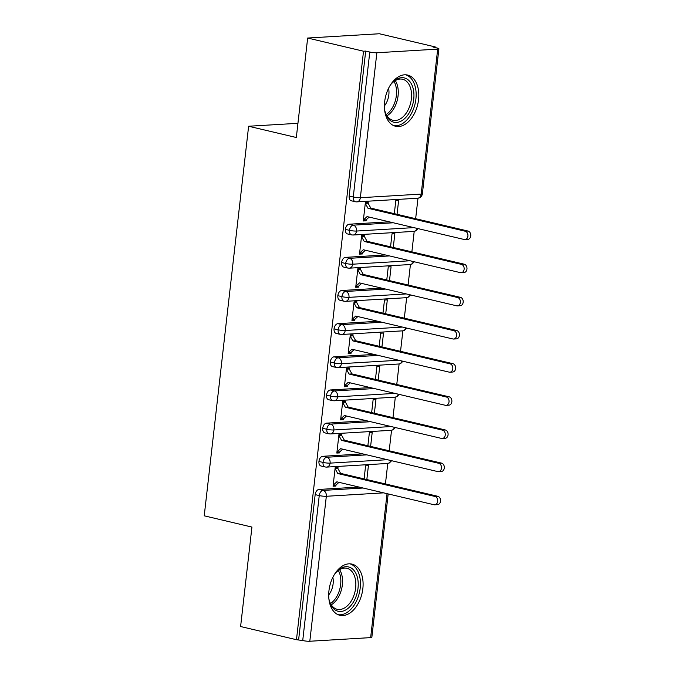 <?xml version="1.0" encoding="UTF-8"?>
<svg xmlns="http://www.w3.org/2000/svg" width="675" height="675" viewBox="0 0 675 675"><rect width="100%" height="100%" fill="white"/><g stroke="black" fill="none" stroke-linecap="round" stroke-linejoin="round"><path stroke-width="1.01" d="M328.953 590.709A26.3 16.546 -76.7 0 1 351.937 564.097A26.3 16.546 -76.7 0 1 362.846 588.684A26.3 16.546 -76.7 0 1 339.863 615.296A26.3 16.546 -76.7 0 1 328.953 590.709M384.666 101.68A26.3 16.546 -76.7 0 1 407.649 75.068A26.3 16.546 -76.7 0 1 418.559 99.655A26.3 16.546 -76.7 0 1 395.575 126.267A26.3 16.546 -76.7 0 1 384.666 101.68M388.176 493.94L371.849 637.284A5.054 0.726 -173.5 0 1 370.651 637.613L309.817 641.25A5.054 0.726 -173.5 0 1 302.729 640.541L296.477 639.706L240.604 626.535L251.935 527.074L204.23 515.818L248.619 126.25L296.325 137.506L307.657 38.036L379.35 33.75L435.223 46.921L433.046 47.056L437.13 48.018A5.054 0.726 6.5 0 1 438.902 48.786L422.381 193.75A5.054 0.726 6.5 0 1 421.183 194.088L437.695 49.115A5.054 0.726 6.5 0 0 438.902 48.786M385.433 483.941L387.771 463.438M389.205 450.79L391.542 430.287M392.985 417.631L395.322 397.128M396.765 384.48L399.102 363.977M400.537 351.321L402.874 330.817M404.317 318.17L406.654 297.667M408.097 285.01L410.434 264.507M411.877 251.859L414.205 231.356M415.648 218.7L417.985 198.197M435.147 47.554L435.223 46.921M297.945 123.306L248.619 126.25M376.861 52.751L360.349 197.724A5.054 0.726 6.5 0 1 353.261 197.016A5.054 3.181 103.3 0 0 355.362 201.741L351.278 200.779A5.054 3.181 -76.7 0 1 349.177 196.054L353.261 197.016L369.782 52.042A5.054 0.726 6.5 0 0 376.861 52.751L437.695 49.115M349.177 196.054L365.698 51.081L363.521 51.216L307.657 38.036M369.782 52.042L365.698 51.081M296.477 639.706L363.521 51.216M365.377 202.593L368.103 203.234L368.221 202.238L365.394 202.407L363.277 220.978L366.103 220.809L363.369 220.16M394.318 213.671L395.812 200.593L398.638 200.424L397.052 214.321M366.103 220.809L366.213 219.814L369.157 217.088M358.982 487.055L318.988 489.443L323.072 490.404L363.066 488.017M298.645 639.579L315.166 494.615A5.054 3.181 -76.7 0 1 318.988 489.443M387.382 459.7L330.109 463.126A5.054 0.726 -173.5 0 1 323.021 462.417A5.054 3.181 103.3 0 0 325.139 466.982L321.055 466.02A5.054 3.181 -76.7 0 1 318.938 461.455A5.054 3.181 -76.7 0 1 322.768 456.292L326.852 457.253L366.846 454.857M362.762 453.895L322.768 456.292M335.154 467.826L337.888 468.475L337.998 467.48L335.171 467.648L333.062 486.211L335.88 486.042L335.998 485.047L338.943 482.321M366.837 479.554L368.415 465.657L365.588 465.826L364.103 478.913M391.154 426.549L333.889 429.975A5.054 0.726 -173.5 0 1 326.801 429.266A5.054 3.181 103.3 0 0 328.919 433.822L324.835 432.861A5.054 3.181 -76.7 0 1 322.718 428.304A5.054 3.181 -76.7 0 1 326.54 423.132L330.623 424.094L370.626 421.706M366.542 420.744L326.54 423.132M338.934 434.675L341.66 435.316L341.778 434.32L338.951 434.489L336.833 453.06L339.66 452.891L339.778 451.896L342.714 449.17M370.609 446.403L372.195 432.506L369.368 432.675L367.875 445.753M394.934 393.39L337.66 396.816A5.054 0.726 -173.5 0 1 330.581 396.107A5.054 3.181 103.3 0 0 332.691 400.672L328.607 399.71A5.054 3.181 -76.7 0 1 326.498 395.145A5.054 3.181 -76.7 0 1 330.32 389.981L334.403 390.943L374.397 388.547M370.313 387.585L330.32 389.981M342.706 401.515L345.44 402.165L345.558 401.169L342.731 401.338L340.613 419.901L343.44 419.732L343.55 418.745L346.494 416.011M374.389 413.243L375.975 399.347L373.148 399.516L371.655 412.602M398.714 360.239L341.44 363.665A5.054 0.726 -173.5 0 1 334.353 362.956A5.054 3.181 103.3 0 0 336.471 367.521L332.387 366.55A5.054 3.181 -76.7 0 1 330.269 361.994A5.054 3.181 -76.7 0 1 334.1 356.822L338.183 357.784L378.177 355.396M374.093 354.434L334.1 356.822M346.486 368.364L349.22 369.006L349.329 368.01L346.511 368.179L344.393 386.75L347.22 386.581L347.33 385.585L350.274 382.86M378.169 380.093L379.747 366.196L376.928 366.365L375.435 379.443M402.486 327.08L345.22 330.505A5.054 0.726 -173.5 0 1 338.133 329.797A5.054 3.181 103.3 0 0 340.251 334.361L336.167 333.399A5.054 3.181 -76.7 0 1 334.049 328.835A5.054 3.181 -76.7 0 1 337.88 323.671L341.955 324.633L381.957 322.237M377.873 321.275L337.88 323.671M350.266 335.213L353 335.855L353.109 334.859L350.283 335.028L348.165 353.599L350.992 353.43L351.11 352.434L354.046 349.701M381.94 346.933L383.527 333.037L380.7 333.205L379.215 346.292M406.266 293.929L348.992 297.354A5.054 0.726 -173.5 0 1 341.913 296.646A5.054 3.181 103.3 0 0 344.022 301.21L339.947 300.248A5.054 3.181 -76.7 0 1 337.829 295.684A5.054 3.181 -76.7 0 1 341.651 290.512L345.735 291.473L385.729 289.086M381.653 288.124L341.651 290.512M354.038 302.054L356.771 302.695L356.889 301.708L354.063 301.877L351.945 320.439L354.772 320.271L354.881 319.275L357.826 316.55M385.72 313.782L387.307 299.886L384.48 300.054L382.987 313.141M410.046 260.769L352.772 264.195A5.054 0.726 -173.5 0 1 345.684 263.486A5.054 3.181 103.3 0 0 347.802 268.051L343.718 267.089A5.054 3.181 -76.7 0 1 341.609 262.524A5.054 3.181 -76.7 0 1 345.431 257.361L349.515 258.323L389.509 255.926M385.425 254.964L345.431 257.361M357.817 268.903L360.551 269.544L360.661 268.549L357.843 268.718L355.725 287.288L358.552 287.12L358.661 286.124L361.606 283.399M389.5 280.623L391.078 266.735L388.26 266.903L386.767 279.982M413.817 227.618L356.552 231.044A5.054 0.726 -173.5 0 1 349.464 230.335A5.054 3.181 103.3 0 0 351.582 234.9L347.498 233.938A5.054 3.181 -76.7 0 1 345.381 229.373A5.054 3.181 -76.7 0 1 349.211 224.201L353.287 225.163L393.289 222.775M389.205 221.813L349.211 224.201M361.598 235.744L364.331 236.393L364.441 235.398L361.614 235.567L359.505 254.129L362.323 253.96L362.441 252.965L365.386 250.239M393.272 247.472L394.858 233.575L392.032 233.744L390.547 246.831M351.582 234.9L353.05 235.027A5.054 3.864 86.6 0 0 356.552 231.044A5.054 3.864 86.6 0 0 353.287 225.163A5.054 3.181 103.3 0 0 349.464 230.335L345.381 229.373M362.323 253.96L359.598 253.319M358.552 287.12L355.818 286.47M354.772 320.271L352.038 319.629M350.992 353.43L348.258 352.78M347.22 386.581L344.486 385.94M343.44 419.732L340.706 419.091M339.66 452.891L336.926 452.25M335.88 486.042L333.155 485.401M347.802 268.051L349.27 268.177A5.054 3.864 86.6 0 0 352.772 264.195A5.054 3.864 86.6 0 0 349.515 258.323A5.054 3.181 103.3 0 0 345.684 263.486L341.609 262.524M344.022 301.21L345.49 301.337A5.054 3.864 86.6 0 0 348.992 297.354A5.054 3.864 86.6 0 0 345.735 291.473A5.054 3.181 103.3 0 0 341.913 296.646L337.829 295.684M340.251 334.361L341.71 334.488A5.054 3.864 86.6 0 0 345.22 330.505A5.054 3.864 86.6 0 0 341.955 324.633A5.054 3.181 103.3 0 0 338.133 329.797L334.049 328.835M336.471 367.521L337.939 367.647A5.054 3.864 86.6 0 0 341.44 363.665A5.054 3.864 86.6 0 0 338.183 357.784A5.054 3.181 103.3 0 0 334.353 362.956L330.269 361.994M332.691 400.672L334.159 400.798A5.054 3.864 86.6 0 0 337.66 396.816A5.054 3.864 86.6 0 0 334.403 390.943A5.054 3.181 103.3 0 0 330.581 396.107L326.498 395.145M328.919 433.822L330.379 433.949A5.054 3.864 86.6 0 0 333.889 429.975A5.054 3.864 86.6 0 0 330.623 424.094A5.054 3.181 103.3 0 0 326.801 429.266L322.718 428.304M325.139 466.982L326.607 467.108A5.054 3.864 86.6 0 0 330.109 463.126A5.054 3.864 86.6 0 0 326.852 457.253A5.054 3.181 103.3 0 0 323.021 462.417L318.938 461.455M366.213 219.814L363.395 219.983L367.057 216.591L464.248 239.507A4.219 3.223 -93.4 0 0 464.974 239.574A4.219 3.223 -93.4 0 0 467.944 235.651A4.219 3.223 -93.4 0 0 465.193 231.221L468.02 231.052A4.219 3.223 86.6 0 1 470.77 235.482A4.219 3.223 86.6 0 1 467.8 239.406L464.974 239.574M465.193 231.221L368.002 208.297L365.285 203.403L368.103 203.234L370.82 208.128L468.02 231.052M368.002 208.297L370.82 208.128M362.441 252.965L359.615 253.133L363.277 249.742L460.468 272.666A4.219 3.223 -93.4 0 0 461.194 272.725A4.219 3.223 -93.4 0 0 464.164 268.802A4.219 3.223 -93.4 0 0 461.413 264.372L464.24 264.203A4.219 3.223 86.6 0 1 466.99 268.633A4.219 3.223 86.6 0 1 464.02 272.557L461.194 272.725M461.413 264.372L364.222 241.456L361.505 236.562L364.331 236.393L367.048 241.287L464.24 264.203M364.222 241.456L367.048 241.287M358.661 286.124L355.835 286.293L359.497 282.901L456.697 305.817A4.219 3.223 -93.4 0 0 457.422 305.885A4.219 3.223 -93.4 0 0 460.392 301.953A4.219 3.223 -93.4 0 0 457.642 297.532L460.46 297.363A4.219 3.223 86.6 0 1 463.21 301.784A4.219 3.223 86.6 0 1 460.24 305.716L457.422 305.885M457.642 297.532L360.442 274.607L357.725 269.713L360.551 269.544L363.268 274.438L460.46 297.363M360.442 274.607L363.268 274.438M354.881 319.275L352.063 319.444L355.725 316.052L452.917 338.977A4.219 3.223 -93.4 0 0 453.642 339.036A4.219 3.223 -93.4 0 0 456.612 335.112A4.219 3.223 -93.4 0 0 453.862 330.683L456.688 330.514A4.219 3.223 86.6 0 1 459.439 334.943A4.219 3.223 86.6 0 1 456.469 338.867L453.642 339.036M453.862 330.683L356.662 307.766L353.945 302.864L356.771 302.695L359.488 307.598L456.688 330.514M356.662 307.766L359.488 307.598M351.11 352.434L348.283 352.603L351.945 349.211L449.137 372.127A4.219 3.223 -93.4 0 0 449.862 372.195A4.219 3.223 -93.4 0 0 452.832 368.263A4.219 3.223 -93.4 0 0 450.082 363.842L452.908 363.673A4.219 3.223 86.6 0 1 455.659 368.094A4.219 3.223 86.6 0 1 452.689 372.026L449.862 372.195M450.082 363.842L352.89 340.917L350.173 336.023L353 335.855L355.717 340.748L452.908 363.673M352.89 340.917L355.717 340.748M390.53 84.822A22.764 14.318 -76.7 0 1 390.85 84.392A22.764 14.318 -76.7 0 1 407.211 79.169A22.764 14.318 -76.7 0 1 413.733 99.191A22.764 14.318 -76.7 0 1 399.786 121.711A22.764 14.318 -76.7 0 1 384.716 110.413A22.764 14.318 -76.7 0 1 384.615 109.89A21.077 13.264 103.3 0 0 392.951 120.277A21.077 13.264 103.3 0 0 411.37 98.955A21.077 13.264 103.3 0 0 402.629 79.253A21.077 13.264 103.3 0 0 390.521 84.831M384.413 105.916A15.002 9.442 103.3 0 0 388.834 94.795A15.002 9.442 103.3 0 0 388.572 88.29M393.694 125.626A26.131 16.445 103.3 0 0 415.901 99.056A26.131 16.445 103.3 0 0 405.683 74.798M334.808 573.851A22.764 14.318 -76.7 0 1 335.129 573.429A22.764 14.318 -76.7 0 1 351.489 568.198A22.764 14.318 -76.7 0 1 358.012 588.22A22.764 14.318 -76.7 0 1 344.064 610.74A22.764 14.318 -76.7 0 1 328.995 599.442A22.764 14.318 -76.7 0 1 328.894 598.919M328.894 598.911A21.077 13.264 103.3 0 0 337.23 609.306A21.077 13.264 103.3 0 0 355.649 587.984A21.077 13.264 103.3 0 0 346.908 568.283A21.077 13.264 103.3 0 0 334.8 573.86M328.7 594.945A15.002 9.442 103.3 0 0 333.113 583.824A15.002 9.442 103.3 0 0 332.851 577.319M337.981 614.663A26.131 16.445 103.3 0 0 360.188 588.094A26.131 16.445 103.3 0 0 349.962 563.827M347.33 385.585L344.503 385.754L348.165 382.362L445.365 405.287A4.219 3.223 -93.4 0 0 446.082 405.346A4.219 3.223 -93.4 0 0 449.052 401.423A4.219 3.223 -93.4 0 0 446.31 396.993L449.128 396.824A4.219 3.223 86.6 0 1 451.879 401.254A4.219 3.223 86.6 0 1 448.909 405.177L446.082 405.346M446.31 396.993L349.11 374.077L346.393 369.174L349.22 369.006L351.937 373.908L449.128 396.824M349.11 374.077L351.937 373.908M343.55 418.745L340.732 418.913L344.385 415.522L441.585 438.438A4.219 3.223 -93.4 0 0 442.311 438.505A4.219 3.223 -93.4 0 0 445.281 434.573A4.219 3.223 -93.4 0 0 442.53 430.152L445.357 429.983A4.219 3.223 86.6 0 1 448.099 434.405A4.219 3.223 86.6 0 1 445.129 438.337L442.311 438.505M442.53 430.152L345.33 407.227L342.613 402.334L345.44 402.165L348.157 407.059L445.357 429.983M345.33 407.227L348.157 407.059M339.778 451.896L336.952 452.064L340.613 448.673L437.805 471.597A4.219 3.223 -93.4 0 0 438.531 471.656A4.219 3.223 -93.4 0 0 441.501 467.733A4.219 3.223 -93.4 0 0 438.75 463.303L441.577 463.134A4.219 3.223 86.6 0 1 444.327 467.564A4.219 3.223 86.6 0 1 441.357 471.487L438.531 471.656M438.75 463.303L341.558 440.387L338.842 435.485L341.66 435.316L344.377 440.218L441.577 463.134M341.558 440.387L344.377 440.218M335.998 485.047L333.172 485.215L336.833 481.823L434.033 504.748A4.219 3.223 -93.4 0 0 434.751 504.807A4.219 3.223 -93.4 0 0 437.721 500.884A4.219 3.223 -93.4 0 0 434.97 496.462L437.797 496.294A4.219 3.223 86.6 0 1 440.547 500.715A4.219 3.223 86.6 0 1 437.577 504.638L434.751 504.807M434.97 496.462L337.778 473.538L335.062 468.644L337.888 468.475L340.605 473.369L437.797 496.294M337.778 473.538L340.605 473.369M355.362 201.741A5.054 5.054 0 0 0 356.822 201.867A5.054 3.864 86.6 0 0 360.349 197.724L421.183 194.088A5.054 3.864 86.6 0 1 417.656 198.231A5.054 5.054 0 0 0 422.381 193.75M370.651 637.613L387.045 493.67M383.602 492.86L326.329 496.277L309.817 641.25M302.729 640.541L319.241 495.577L315.166 494.615M326.329 496.277A5.054 0.726 -173.5 0 1 319.241 495.577A5.054 3.181 103.3 0 1 323.072 490.404A5.054 3.864 86.6 0 1 326.329 496.277M417.158 228.403A5.054 3.864 86.6 0 1 413.885 231.39L353.05 235.027M413.378 261.562A5.054 3.864 86.6 0 1 410.105 264.541L349.27 268.177M409.607 294.713A5.054 3.864 86.6 0 1 406.325 297.692L345.49 301.337M405.827 327.873A5.054 3.864 86.6 0 1 402.553 330.851L341.71 334.488M402.047 361.024A5.054 3.864 86.6 0 1 398.773 364.002L337.939 367.647M398.275 394.175A5.054 3.864 86.6 0 1 394.993 397.162L334.159 400.798M394.495 427.334A5.054 3.864 86.6 0 1 391.213 430.312L330.379 433.949M390.715 460.485A5.054 3.864 86.6 0 1 387.442 463.472L326.607 467.108M395.288 80.612A21.077 13.264 -76.7 0 1 398.073 95.816A21.077 13.264 -76.7 0 1 386.994 115.779M386.243 114.488A20.385 12.825 103.3 0 0 396.368 95.546A20.385 12.825 103.3 0 0 394.04 81.439M339.576 569.641A21.077 13.264 -76.7 0 1 342.36 584.854A21.077 13.264 -76.7 0 1 331.282 604.817M330.531 603.517A20.385 12.825 103.3 0 0 340.647 584.575A20.385 12.825 103.3 0 0 338.318 570.468M356.822 201.867L417.656 198.231M413.885 231.39L415.8 230.884L418.095 228.622M410.105 264.541L412.028 264.035L414.315 261.782M406.325 297.692L408.248 297.194L410.535 294.933M402.553 330.851L404.468 330.345L406.755 328.092M398.773 364.002L400.697 363.496L402.983 361.243M394.993 397.162L396.917 396.655L399.203 394.402M391.213 430.312L393.137 429.806L395.423 427.553M387.442 463.472L389.357 462.966L391.652 460.704"/></g></svg>
